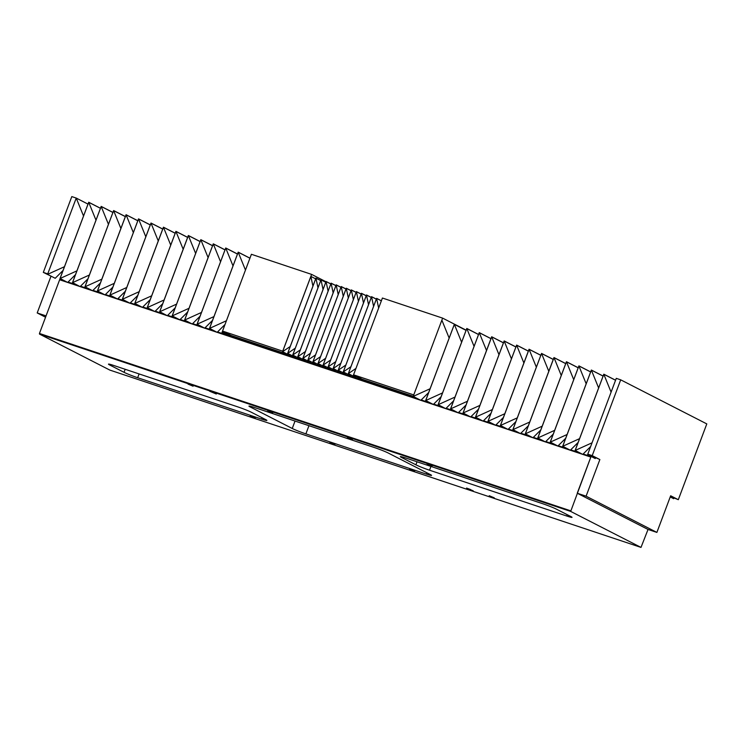 <?xml version="1.0" encoding="UTF-8"?>
<svg xmlns="http://www.w3.org/2000/svg" width="744" height="744" viewBox="0 0 744 744"><rect width="100%" height="100%" fill="white"/><g stroke="black" fill="none" stroke-linecap="round" stroke-linejoin="round"><path stroke-width="1.12" d="M466.572 488.064L473.249 490.845L466.572 488.064M466.962 488.204L470.692 489.599M209.622 391.223L216.299 394.004L209.622 391.223M210.013 391.353L213.742 392.758M489.236 495.727L494.286 497.848L489.236 495.727M409.553 469.129L414.603 471.24L409.553 469.129M329.88 442.531L334.921 444.642L329.88 442.531M250.198 415.924L255.248 418.044L250.198 415.924M427.056 463.903L432.097 466.014L427.056 463.903M347.374 437.295L352.423 439.416L347.374 437.295M267.691 410.697L272.741 412.818L267.691 410.697M188.018 384.099L193.068 386.22L188.018 384.099M570.685 511.416L39.497 334.084L109.814 370.075L641.003 547.407L570.685 511.416L590.829 457.086L59.641 279.763L60.069 279.381L64.728 280.934M415.887 464.805A10.751 0.698 -159.4 0 0 429.53 470.208L566.751 516.02A10.751 0.698 -159.4 0 0 572.024 517.35A10.751 0.698 -159.4 0 0 570.815 516.522L556.466 509.184A10.751 0.698 -159.4 0 0 542.832 503.772L405.61 457.969A10.751 0.698 -159.4 0 0 400.337 456.63A10.751 0.698 -159.4 0 0 401.518 457.448L415.887 464.805L417.031 461.782M292.243 428.47L250.151 406.922A10.751 0.698 -159.4 0 1 248.942 406.094A10.751 0.698 -159.4 0 1 254.225 407.433L374.623 447.618A10.751 0.698 -159.4 0 1 388.256 453.031L430.358 474.57A10.751 0.698 -159.4 0 1 431.557 475.397A10.751 0.698 -159.4 0 1 426.284 474.068L305.877 433.873A10.751 0.698 -159.4 0 1 292.243 428.47L295.033 421.048M124.034 372.316L109.684 364.969A10.751 0.698 -159.4 0 1 108.475 364.142A10.751 0.698 -159.4 0 1 113.758 365.471L237.699 406.847A10.751 0.698 -159.4 0 1 251.333 412.25L265.701 419.607A10.751 0.698 -159.4 0 1 266.891 420.425A10.751 0.698 -159.4 0 1 261.618 419.095L137.668 377.719A10.751 0.698 -159.4 0 1 124.034 372.316L125.169 369.284M591.071 456.425L577.242 493.226L648.033 529.458L641.003 547.407M39.497 334.084L39.451 333.461L570.639 510.793M39.451 333.461L59.641 279.763M68.057 282.05L77.19 285.101M80.519 286.208L89.643 289.258M92.972 290.365L102.105 293.415M105.425 294.522L114.557 297.572M117.887 298.679L127.01 301.729M130.34 302.836L139.472 305.886M142.792 307.002L151.925 310.043M155.254 311.159L164.387 314.201M167.707 315.317L176.84 318.367M180.169 319.474L189.292 322.524M192.622 323.631L201.754 326.681M205.074 327.788L214.207 330.838M217.536 331.945L226.688 335.005M229.803 336.046L417.905 398.84M421.225 399.947L430.358 402.997M433.687 404.104L442.81 407.154M446.14 408.261L455.272 411.311M458.602 412.418L467.725 415.468M471.054 416.584L480.187 419.625M483.507 420.741L492.64 423.782M495.969 424.898L505.092 427.949M508.422 429.056L517.554 432.106M520.884 433.213L530.007 436.263M533.336 437.37L542.469 440.42M545.789 441.527L554.922 444.577M558.251 445.693L567.374 448.734M570.704 449.85L579.836 452.891M583.156 454.007L590.996 456.621M52.034 276.656L43.319 272.388L47.746 273.866L76.232 198.071L47.56 274.369L55.214 278.284L63.035 270.472M43.319 272.388L71.805 196.593L76.232 198.071L87.987 204.089L76.232 198.071L83.523 215.983M60.087 278.563L46.054 315.893L37.2 312.945L50.973 276.303M45.561 317.223L37.2 312.945M648.033 529.458L656.887 532.416L670.66 495.774L678.314 499.689L670.409 496.434M678.314 499.689L706.8 423.903L620.701 379.831L592.215 455.626L599.869 459.541L587.788 454.147L616.274 378.352L587.602 454.649L595.256 458.564L595.442 458.062M592.215 455.626L587.788 454.147M620.701 379.831L616.274 378.352M577.242 493.226L586.095 496.183L656.887 532.416M599.869 459.541L586.095 496.183M422.676 398.505L422.025 399.147M466.125 330.159L442.624 318.125L413.757 394.915L353.558 374.818L362.17 379.226L413.236 396.273M442.624 318.125L382.416 298.028L353.558 374.818M291.434 355.325L290.504 355.158M223.079 331.266L222.884 331.787L223.061 331.35L231.142 335.488L288.021 354.479M290.43 355.279L291.341 355.586M282.776 351.196L222.53 331.08L251.398 254.29L311.597 274.387L282.729 351.177M325.956 281.734L311.597 274.387M615.576 380.212L603.821 374.195L575.14 450.492L582.794 454.407L575.186 450.446L603.821 374.269L615.558 380.268M466.07 330.299L454.342 324.3L425.661 400.588L433.343 404.448L425.717 400.542L454.352 324.365L466.051 330.364M430.079 388.759L413.18 396.422L420.834 400.337L428.665 392.534M449.144 338.036L441.862 320.143L413.18 396.422M454.342 324.3L425.642 400.579L433.296 404.494M461.606 342.194L454.352 324.365M442.541 392.916L425.717 400.542M441.118 396.692L433.343 404.448M478.531 334.465L466.795 328.457L438.123 404.745L445.777 408.661L438.17 404.708L466.804 328.523L478.513 334.521M466.795 328.457L438.095 404.736L445.749 408.651M474.058 346.351L466.804 328.523M454.993 397.073L438.17 404.708M453.58 400.849L445.796 408.605M490.984 338.622L479.257 332.615L450.576 408.902L458.23 412.827L450.622 408.865L479.257 332.689L490.966 338.678M479.257 332.615L450.548 408.893L458.202 412.818M486.52 350.508L479.257 332.689M467.455 401.239L450.622 408.865M466.032 405.006L458.248 412.762M503.446 342.779L491.71 336.772L463.038 413.06L470.692 416.984L463.084 413.022L491.719 336.846L503.418 342.835M491.682 336.762L463.01 413.06L470.664 416.975M498.973 354.665L491.719 336.846M479.908 405.396L463.084 413.022M478.494 409.163L470.71 416.928M515.899 346.937L504.162 340.929L475.49 417.226L483.144 421.141L475.537 417.179L504.172 341.003L515.88 346.992M504.153 340.957L475.463 417.217L483.116 421.123M511.426 358.831L504.172 341.003M492.361 409.553L475.537 417.179M490.947 413.32L483.163 421.085M528.352 351.094L516.624 345.086L487.943 421.383L495.625 425.243L487.999 421.337L516.624 345.16L528.333 351.149M516.615 345.123L487.925 421.374L495.578 425.289M523.888 362.988L516.624 345.16M504.823 413.711L487.999 421.337M503.4 417.477L495.625 425.243M540.814 355.251L529.077 349.252L500.405 425.54L508.059 429.455L500.452 425.494L529.086 349.317L540.795 355.307M529.049 349.243L500.377 425.531L508.031 429.446M536.34 367.145L529.086 349.317M517.275 417.868L500.452 425.494M515.862 421.643L508.078 429.4M553.266 359.408L541.539 353.409L512.858 429.697L520.512 433.613L512.904 429.651L541.539 353.474L553.248 359.464M541.539 353.409L512.83 429.688L520.484 433.603M548.802 371.303L541.539 353.474M529.728 422.025L512.904 429.651M528.314 425.801L520.53 433.557M565.728 363.574L553.992 357.566L525.32 433.854L532.974 437.77L525.366 433.817L554.001 357.632L565.7 363.63M553.964 357.557L525.292 433.845L532.946 437.76M561.255 375.46L554.001 357.632M542.19 426.182L525.366 433.817M540.767 429.958L532.992 437.714M578.181 367.731L566.444 361.724L537.773 438.011L545.426 441.927L537.819 437.974L566.454 361.798L578.162 367.787M566.444 361.724L537.745 438.002L545.399 441.917M573.708 379.617L566.454 361.798M554.643 430.339L537.819 437.974M553.229 434.115L545.445 441.871M590.634 371.888L578.906 365.881L550.225 442.168L557.907 446.028L550.281 442.131L578.906 365.955L590.615 371.944M578.906 365.89L550.207 442.159L557.861 446.084M586.17 383.774L578.906 365.955M567.105 434.505L550.281 442.131M565.682 438.272L557.907 446.028M603.096 376.046L591.359 370.038L562.687 446.335L570.341 450.25L562.734 446.288L591.368 370.112L603.077 376.101M591.35 370.066L562.659 446.326L570.313 450.232M598.622 387.931L591.368 370.112M579.557 438.662L562.734 446.288M578.144 442.429L570.36 450.194M603.803 374.223L575.112 450.483L582.766 454.398M611.094 392.135L603.821 374.269M592.047 442.801L575.186 450.446M590.643 446.539L582.812 454.352M670.223 496.936L673.701 498.713L673.887 498.21M249.938 258.159L238.192 252.142L209.52 328.43L217.174 332.345L209.566 328.392L238.201 252.207L249.919 258.214M100.449 208.246L88.713 202.238L60.041 278.535L67.695 282.45L60.087 278.488L88.722 202.312L100.431 208.301M64.458 266.705L47.56 274.369M88.713 202.247L60.013 278.526L67.667 282.441M95.976 220.14L88.722 202.312M76.911 270.863L60.087 278.488M75.497 274.629L67.713 282.394M112.902 212.403L101.175 206.395L72.494 282.692L80.147 286.607L72.54 282.646L101.175 206.469L112.883 212.458M101.175 206.404L72.466 282.683L80.12 286.598M108.438 224.297L101.175 206.469M89.373 275.02L72.54 282.646M87.95 278.795L80.166 286.552M125.364 216.56L113.627 210.561L84.956 286.849L92.609 290.764L85.002 286.803L113.637 210.626L125.336 216.616M113.627 210.561L84.928 286.84L92.582 290.755M120.891 228.455L113.637 210.626M101.826 279.177L85.002 286.803M100.403 282.953L92.628 290.709M137.817 220.717L126.08 214.718L97.408 291.006L105.062 294.922L97.455 290.96L126.089 214.784L137.798 220.782M126.062 214.709L97.38 290.997L105.034 294.912M133.343 232.612L126.089 214.784M114.278 283.334L97.455 290.96M112.865 287.11L105.081 294.866M150.269 224.883L138.542 218.876L109.861 295.163L117.543 299.023L109.917 295.126L138.514 218.866L109.842 295.154L117.496 299.069M150.251 224.939L138.542 218.941L145.805 236.769M126.74 287.491L109.917 295.126M125.318 291.267L117.543 299.023M162.731 229.04L150.995 223.033L122.323 299.321L129.977 303.236L122.369 299.283L151.004 223.107L162.713 229.096M150.986 223.061L122.295 299.311L129.949 303.236M158.258 240.926L151.004 223.107M139.193 291.657L122.369 299.283M137.78 295.424L129.995 303.18M175.184 233.198L163.457 227.19L134.776 303.478L142.402 307.393L134.748 303.468L163.429 227.18M175.166 233.253L163.457 227.264L134.822 303.44L142.448 307.346L150.232 299.581M170.72 245.083L163.457 227.264M151.646 295.814L134.748 303.468M187.646 237.355L175.91 231.347L147.238 307.644L154.892 311.559L147.21 307.635L154.864 311.55M187.618 237.41L175.919 231.421L147.284 307.598L164.108 299.972M175.91 231.356L147.21 307.635M183.173 249.249L175.919 231.421M162.685 303.738L154.91 311.504M200.099 241.512L188.362 235.504L159.69 311.801L167.344 315.716L159.737 311.755L188.372 235.578L200.08 241.568M188.344 235.495L159.662 311.792L167.316 315.707M195.626 253.406L188.372 235.578M176.56 304.129L159.737 311.755M175.147 307.895L167.363 315.661M212.552 245.669L200.824 239.67L172.143 315.958L179.825 319.818L172.199 315.912L200.824 239.735L212.533 245.725M200.824 239.67L172.124 315.949L179.769 319.864M208.088 257.563L200.824 239.735M189.023 308.286L172.199 315.912M187.6 312.062L179.825 319.818M225.013 249.826L213.277 243.827L184.605 320.115L192.259 324.031L184.652 320.069L213.286 243.893L224.986 249.882M213.277 243.827L184.577 320.106L192.231 324.021M220.54 261.721L213.286 243.893M201.475 312.443L184.652 320.069M200.062 316.219L192.278 323.975M237.466 253.983L225.739 247.984L197.058 324.272L204.712 328.188L197.104 324.226L225.739 248.05L237.448 254.048M225.72 248.012L197.03 324.263L204.684 328.178M233.002 265.878L225.739 248.05M213.928 316.6L197.104 324.226M212.514 320.376L204.73 328.132M238.182 252.169L209.492 328.42L217.146 332.336M245.464 270.063L238.201 252.207M226.409 320.748L209.566 328.392M229.98 334.893L229.626 336.511L221.972 332.587L250.644 256.299M225.004 324.505L217.192 332.289M222.884 331.787L230.026 335.442M381.384 300.79L376.613 298.353L348.313 373.637L355.967 377.552L348.359 373.6L376.613 298.409L381.365 300.846M320.711 280.534L315.949 278.098L287.649 353.381L295.303 357.306L287.696 353.344L315.958 278.163L320.692 280.59M290.244 346.472L282.59 351.698L290.244 355.613L290.644 354.916M312.917 286.133L310.88 276.405L282.59 351.698M315.661 278.851L310.88 276.405M315.949 278.098L287.64 353.381L295.294 357.297M317.976 287.826L315.958 278.163M295.294 348.155L287.696 353.344M295.694 356.608L295.322 357.25M325.77 282.227L321.008 279.791L292.708 355.074L300.362 358.989L292.745 355.037L321.008 279.846L325.751 282.274M320.999 279.8L292.699 355.074L300.353 358.989M323.026 289.509L321.008 279.846M300.353 349.847L292.745 355.037M300.753 358.292L300.381 358.943M330.82 283.91L326.058 281.474L297.758 356.757L305.412 360.682L297.805 356.72L326.067 281.539L330.801 283.966M326.058 281.492L297.749 356.757L305.403 360.673M328.085 291.202L326.067 281.539M305.403 351.531L297.805 356.72M305.812 359.984L305.431 360.626M335.879 285.603L331.117 283.157L302.817 358.45L310.471 362.365L302.864 358.413L331.117 283.222L335.86 285.649M331.108 283.157L302.808 358.441L310.462 362.365M333.135 292.885L331.117 283.222M310.462 353.223L302.864 358.413M310.862 361.668L310.49 362.309M340.929 287.286L336.167 284.85L307.867 360.133L315.521 364.048L307.914 360.096L336.176 284.915L340.91 287.342M336.167 284.859L307.858 360.133L315.512 364.048M338.195 294.578L336.176 284.915M315.512 354.907L307.914 360.096M315.921 363.36L315.54 364.002M345.988 288.979L341.226 286.533L312.926 361.826L320.58 365.741L312.973 361.789L341.226 286.598L345.969 289.025M341.217 286.552L312.917 361.817L320.571 365.741M343.244 296.261L341.226 286.598M320.571 356.599L312.973 361.789M320.971 365.044L320.599 365.685M351.047 290.662L346.276 288.226L317.986 363.509L325.658 367.378L318.023 363.472L346.286 288.291L351.019 290.718M346.276 288.235L317.976 363.509L325.63 367.424M348.304 297.944L346.286 288.291M325.63 358.283L318.023 363.472M326.03 366.727L325.658 367.378M356.097 292.346L351.335 289.909L323.036 365.202L330.689 369.117L323.082 365.155L351.345 289.974L356.078 292.401M351.335 289.909L323.026 365.192L330.68 369.117M353.363 299.637L351.345 289.974M330.68 359.966L323.082 365.155M331.08 368.419L330.708 369.061M361.156 294.038L356.395 291.602L328.095 366.885L335.749 370.8L328.132 366.848L356.395 291.667L361.138 294.085M356.385 291.611L328.085 366.885L335.739 370.8M358.413 301.32L356.395 291.667M335.739 361.658L328.132 366.848M336.139 370.103L335.767 370.754M366.206 295.721L361.445 293.285L333.145 368.578L340.798 372.493L333.191 368.531L361.454 293.35L366.188 295.777M361.445 293.303L333.135 368.568L340.789 372.484M363.472 303.013L361.454 293.35M340.789 363.342L333.191 368.531M341.198 371.795L340.817 372.437M371.265 297.414L366.504 294.977L338.204 370.261L345.858 374.176L338.25 370.224L366.504 295.043L371.247 297.461M366.494 294.968L338.195 370.261L345.848 374.176M368.522 304.696L366.504 295.043M345.848 365.034L338.25 370.224M346.248 373.479L345.876 374.13M376.315 299.097L371.554 296.661L343.254 371.944L350.908 375.869L343.3 371.907L371.563 296.726L376.297 299.153M371.554 296.679L343.244 371.944L350.898 375.86M373.581 306.389L371.563 296.726M350.898 366.718L343.3 371.907M351.308 375.171L350.926 375.813M376.603 298.363L348.304 373.637L355.958 377.552M378.64 308.09L376.613 298.409M355.967 368.401L348.359 373.6M361.212 378.743L361.017 379.245L353.363 375.32L381.663 300.037M356.357 376.855L355.985 377.506M401.76 456.797L401.518 457.448M567.244 514.699L566.751 516.02M430.943 466.423L429.53 470.208M250.393 406.271L250.151 406.922M426.777 472.738L426.284 474.068M308.955 425.698L305.877 433.873M109.926 364.318L109.684 364.969M262.111 417.775L261.618 419.095M139.091 373.934L137.668 377.719"/></g></svg>
